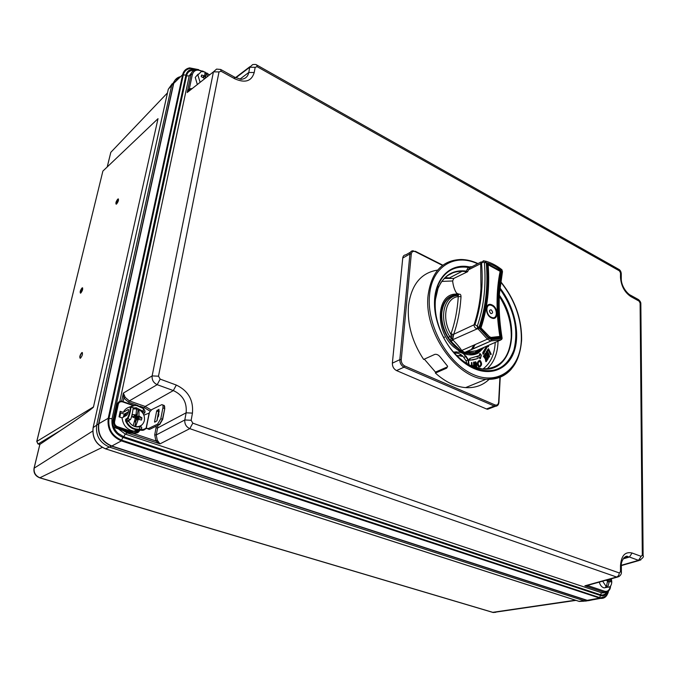 <?xml version="1.0" encoding="UTF-8"?>
<svg xmlns="http://www.w3.org/2000/svg" width="677" height="677" viewBox="0 0 677 677"><rect width="100%" height="100%" fill="white"/><g stroke="black" fill="none" stroke-linecap="round" stroke-linejoin="round"><path stroke-width="1.02" d="M611.339 578.776L611.788 581.839C611.576 585.453 610.231 587.255 607.743 587.247L609.283 581.526L610.781 581.89L610.781 580.104L609.528 579.275M201.382 76.704L201.56 75.012L204.75 75.858L204.996 71.99L201.399 71.5L197.845 74.952L200.062 82.112M201.56 75.012L201.221 76.653L204.234 78.202M132.066 416.795L132.159 414.459L135.992 414.916L136.593 408.866L133.157 408.95M132.159 414.459L131.888 415.187M138.184 410L139.013 409.712C143.169 412.242 144.954 415.847 144.379 420.527C143.253 424.691 140.562 426.73 136.314 426.645L135.578 426.544L138.303 419.258L141.485 420.062L141.933 417.827L138.98 415.949L136.847 416.533L138.184 410L136.593 409.399M116.156 204.2L118.45 199.013L117.747 199.156C116.055 201.467 115.522 203.142 116.156 204.2L116.622 203.946C118.314 201.644 118.847 199.96 118.221 198.903M80.453 293.175L82.636 287.894L82.027 287.979C80.318 290.306 79.793 292.032 80.461 293.166L80.817 292.989C82.535 290.67 83.059 288.935 82.391 287.793M80.157 358.294C79.793 356.534 80.419 354.689 82.035 352.751L82.391 352.599M446.896 299.073L447.861 298.862M453.387 352.006L460.817 352.184L453.463 346.776C434.287 329.581 436.75 293.268 456.298 294.14L456.62 294.664C447.751 295.663 442.64 301.739 441.277 312.909C440.837 325.383 445.187 336.384 454.326 345.913L460.538 350.508L451.187 341.53L448.233 337.518C443.427 329.479 441.277 321.313 441.785 313.011C443.113 302.077 448.098 296.094 456.755 295.054L459.082 294.258L458.244 295.451M486.078 359.208L486.78 360.46L487.355 360.037L484.808 354.409L484.199 354.858L484.977 357.084M484.935 356.83L485.358 356.644L485.519 357.786L483.962 355.611L483.285 356.144L485.24 358.776L485.9 361.738L486.543 361.23L485.781 357.608L487.186 360.291M485.807 354.071L487.33 357.134L487.313 358.412M487.448 358.209L486.467 358.412M486.805 359.064L487.99 359.098L488.303 357.998L486.602 353.843L485.705 353.098L485.57 355.56L486.289 353.927L487.855 358.031M485.883 353.022L485.011 353.665L484.91 354.706M487.88 356.627L488.76 357.304L489.589 356.703L489.006 354.198L487.178 351.033L486.365 351.634L486.45 353.58M488.506 348.689L487.186 350.322L487.465 351.067L488.642 349.67L491.214 354.215L488.506 348.689L487.618 350.136L487.889 350.881M488.337 350.153L490.656 354.638L491.053 354.46M471.412 362.652L471.531 365.935L471.844 362.466L471.412 362.652M474.535 367.146L474.255 362.017L473.545 362.254L473.655 365.529M473.976 362.068L474.078 365.453L472.411 365.859L472.453 366.342M473.164 366.629L473.782 366.875M476.752 367.848L476.464 363.337L475.745 361.755L474.712 362.203L474.349 363.194L474.983 367.298M478.986 360.638C476.87 362.381 476.76 364.446 478.639 366.824L480.12 366.832M486.991 346.023L483.192 352.522L483.429 354.02L482.98 354.215L482.726 352.725L486.526 346.226M483.429 354.02L487.931 345.659L488.472 346.827L487.711 346.353M476.904 358.785L469.347 360.308L469.66 358.548L470.126 358.345L469.796 360.113L473.011 359.885L476.777 358.835L480.171 356.982L480.374 358.666L481.423 355.247L480.061 353.589L480.061 355.357L470.126 358.345M479.731 357.287L479.934 358.852L480.374 358.666M480.061 353.589L479.561 353.8L479.595 355.569L480.061 355.357M476.955 357.075L479.595 355.569M484.241 347.233L478.267 353.055C473.968 355.34 469.11 355.493 463.686 353.496L468.492 359.724L468.983 364.683M450.247 341.318L452.676 339.71L477.243 328.836L477.649 326.399L474.958 324.63C481.178 305.759 483.378 285.279 481.567 263.192L483.217 261.974L484.368 262.625C486.281 285.533 483.911 306.715 477.285 326.17L478.097 328.929L477.243 328.836C475.127 328.201 474.061 326.856 474.061 324.791L453.717 334.269C457.601 323.047 459.996 311.115 460.885 298.489L461.012 296.636C460.944 294.681 460.309 293.886 459.082 294.258L456.56 293.133C454.504 290.027 453.192 285.965 452.634 280.963L453.776 278.433L467.604 271.731L466.318 271.105L465.488 272.34M499.838 288.859C514.139 309.194 518.827 329.555 513.911 349.941C506.709 368.906 493.22 374.855 473.426 367.797L473.392 367.78C465.091 363.981 457.576 357.701 450.848 348.96C436.31 330.19 430.86 302.577 437.951 285.415C444.12 271.469 454.233 265.477 468.289 267.44L469.279 266.865L470.447 267.339L469.542 268.371L468.289 267.44L467.215 269.226L468.501 269.835L467.604 271.731M466.825 363.456L466.072 360.816L463.762 357.422C461.672 354.367 458.532 352.912 454.326 353.055L456.535 352.065L460.648 352.421L463.44 353.69L468.12 359.927L468.459 364.404M475.999 353.106L477.97 351.769M480.052 349.738L480.662 348.993M482.794 347.868L478.521 351.49L475.736 352.599L476.143 350.965L479.104 350.136L481.516 348.427M473.189 353.716L475.736 352.599L476.43 350.804L479.113 349.493M450.806 341.047L452.676 339.71L453.624 334.607L450.874 334.243L451.017 333.744C455.062 322.117 457.474 309.736 458.27 296.594L458.024 295.494C443.503 295.637 438.442 319.155 449.799 336.596L452.38 339.659L450.874 334.243C441.311 318.3 445.618 297.787 458.27 296.594L461.012 296.636M456.755 295.054L457.525 295.536M424.318 359.148L435.48 372.105L435.404 373.061C445.238 381.904 455.299 386.762 465.59 387.616C474.899 388.175 482.743 385.425 489.107 379.357M447.641 366.291L446.659 368.161L447.641 366.274L440.312 357.109C438.628 354.96 436.8 354.046 434.829 354.376L423.658 359.453C412.217 342.097 407.156 324.19 408.485 305.733C411.371 284.568 421.086 272.687 437.63 270.098M483.505 347.555C480.213 351.947 475.796 354.029 470.253 353.8L465.531 352.785L475.322 352.615L475.999 350.889L478.038 349.967M456.34 295.087L457.364 294.571L456.62 294.664M458.49 349.349L460.242 351.143L465.031 353.326L467.308 353.377M465.031 353.326L465.471 352.294L476.227 350.754L500.811 339.956M449.393 340.167L451.779 338.331L452.888 338.5M450.611 341.792L452.947 340.023C456.958 344.068 459.895 347.597 461.756 350.601L464.693 352.412L465.471 352.294L491.147 340.912L500.929 339.778L502.08 338.602M460.242 351.143L487.398 339.152L490.597 340.929L500.701 339.989L501.86 339.109M473.257 353.707L476.693 352.252L477.412 350.703L479.409 349.831L478.724 350.525L481.846 348.291M456.298 294.14L456.56 293.133M456.797 295.054L457.364 294.571M460.648 352.421L463.44 353.69M467.215 269.226L466.318 271.105C453.226 269.514 443.824 275.226 438.104 288.25C434.642 297.372 434.262 307.917 436.944 319.882M500.134 271.325L487.728 264.563C489.454 287.209 487.076 308.196 480.594 327.524L489.437 336.655L491.07 337.425L499.863 336.427C496.046 312.495 496.131 290.797 500.134 271.325L501.302 271.003L486.831 263.471C488.701 286.591 486.272 307.976 479.561 327.617L488.735 337.713L489.2 337.002L491.163 337.933L500.244 336.901L501.014 337.848C496.952 313.189 497.045 290.907 501.302 271.003M499.863 336.427L500.244 336.901C496.343 312.732 496.436 290.831 500.523 271.215L487.728 264.563L486.831 263.471M489.437 336.655L480.594 327.524L479.561 327.617M477.649 326.399L488.464 338.187L491.553 339.651L501.623 338.424L501.547 339.507M485.409 261.085C491.096 262.684 496.546 265.519 501.75 269.59L501.928 270.834C497.544 290.924 497.451 313.451 501.623 338.424L502.089 338.043M501.344 338.534L501.048 339.71L502.089 338.348M483.217 261.974L483.48 260.823L484.131 260.763L486.255 262.668L484.368 262.625M474.958 324.63L474.061 324.791C477.869 313.417 480.171 301.316 480.966 288.495L480.678 263.488L483.276 260.873M502.106 338.153C498.044 313.561 498.17 291.389 502.495 271.638L501.928 270.834C496.825 266.865 491.604 264.14 486.255 262.668C488.219 286.1 485.764 307.739 478.901 327.592L477.793 328.201M453.311 335.987L451.119 335.817L447.785 337.73M469.542 268.371L468.501 269.835L481.567 263.192M446.659 368.161L435.404 373.061M466.318 356.288L463.762 357.422M468.492 359.724L466.072 360.816M456.433 351.795L453.641 352.294L456.535 352.065L454.275 352.996M446.727 367.196L435.48 372.105M462.958 356.373L456.611 355.425M453.091 295.764L453.099 295.29M499.152 302.23L499.135 304.963M483.285 356.144L483.716 355.958L485.646 358.598L486.306 361.569M484.199 354.858L484.63 354.663L485.358 356.644M485.866 354.113L486.289 353.927M486.061 354.401L486.484 354.215M486.492 358.455L487.778 359.199M485.265 353.292L485.705 353.098M485.011 353.665L485.451 353.479M484.91 354.003L485.35 353.817M484.884 354.426L485.316 354.24M488.972 356.356L487.262 353.826L487.262 351.862L489.056 354.96L488.972 356.356M487.118 352.091L487.584 351.938M487.161 352.125L487.787 352.226M487.364 352.412L488.015 352.666M487.592 352.852L488.439 354.63L488.845 354.452M488.439 354.63L489.056 354.96M488.659 355.129L489.192 355.383M488.786 355.56L489.234 355.738M486.568 351.304L487.008 351.118L487.093 354.079L489.158 357.134M486.365 351.634L486.797 351.439M486.272 351.964L486.704 351.769M486.247 352.378L486.678 352.184M486.323 353.039L486.746 352.852M487.186 350.322L487.618 350.136M472.284 366.265L471.844 362.466M472.825 365.682L472.893 366.528M473.748 366.528L474.222 367.036M473.003 366.57L474.154 366.35M475.347 367.425L474.983 363.752L475.753 362.686L476.363 367.738M475.254 362.88L475.753 362.686M475.33 362.872L475.939 362.813M475.516 362.99L476.083 363.092M475.66 363.27L476.193 363.532M475.77 363.718L476.269 364.133M475.855 364.311L476.058 366.553L476.464 366.384M476.058 366.553L476.49 366.976M474.712 362.203L475.144 362.017L474.695 363.651M474.526 362.542L474.958 362.364M474.349 363.194L474.78 363.016M479.062 361.349L479.773 361.535C481 363.067 481.059 364.607 479.951 366.164M479.164 366.012C477.657 363.811 477.852 362.195 479.756 361.163L480.188 361.357C481.618 363.549 481.44 365.157 479.646 366.181L479.164 366.012M480.357 360.697L479.807 360.443C477.353 361.772 477.099 363.837 479.045 366.655L479.671 366.866C481.939 365.563 482.176 363.507 480.357 360.697M443.384 337.036L444.527 337.231L443.723 337.696M451.06 349.197L451.914 350.263M488.472 346.827L488.371 345.414M482.726 352.725L483.192 352.522M469.347 360.308L469.796 360.113M475.745 352.599L475.322 352.615M458.236 356.017L461.113 354.74M475.178 344.61L472.538 349.163M470.033 351.541L467.468 353.005M473.892 345.185L471.251 349.738M469.356 351.642L467.367 352.988M490.512 407.436L487.626 409.255L486.501 408.967L396.527 370.581C393.718 369.041 392.33 366.562 392.364 363.151L402.747 258.047C403.027 256.033 404.042 254.975 405.768 254.865L410.49 252.174M37.937 443.917L36.803 441.446L38.124 443.968L39.757 444.484L60.668 430.386C75.731 420.485 94.619 407.021 93.485 406.919L158.02 118.67L102.887 171.078L36.753 441.48M81.782 352.658C79.903 355.146 79.37 357.024 80.191 358.294L80.495 358.15C82.382 355.662 82.916 353.783 82.103 352.514L81.782 352.658M175.081 80.089L171.679 85.395L96.684 424.953C95.474 435.472 99.781 442.885 109.623 447.175L584.463 600.854L589.464 600.397M177.983 78.76L175.199 80.004M175.402 79.674L173.481 83.635L98.58 423.853C97.37 434.406 101.694 441.836 111.553 446.151L586.942 600.406L591.926 599.949M178.457 77.449L176.012 79.031M592.265 599.89L587.264 600.338L111.815 446.008C101.956 441.692 97.632 434.262 98.842 423.7L173.727 83.389C174.658 79.658 176.968 77.398 180.657 76.619M198.742 69.663L189.628 67.878C185.904 68.631 183.577 70.899 182.646 74.673L108.227 418.268C107.034 428.947 111.417 436.487 121.369 440.888L600.533 598.383C604.629 598.713 607.294 596.234 608.538 590.945M198.276 69.613L190.398 68.445C186.59 69.037 184.212 71.229 183.272 75.003L108.98 418.521C107.846 428.719 112.027 435.92 121.53 440.118L599.441 597.503L600.727 597.791L604.832 596.665M131.82 424.911L133.09 425.757M139.132 426.392L138.32 427.001M126.794 412.708L125 416.228M139.013 409.712L138.98 415.949M133.132 425.715L135.315 418.234L131.693 416.575M136.788 416.262L135.188 417.159L137.067 414.781L136.847 416.533M137.067 414.781L136.094 414.324M138.303 419.258L136.077 420.282L134.799 426.527M136.077 420.282L135.595 421.957L134.503 421.365M134.418 421.669L135.595 421.957M135.222 418.064L135.188 417.159M139.005 416.042L135.282 418.124M139.665 416.702L136.077 418.699L135.307 418.208M141.933 417.827L136.077 418.699M136.475 419.799L136.568 418.767M138.37 419.181L134.782 420.358M135.925 420.476L134.63 420.899M135.061 415.111L132.827 416.998M135.933 414.984L133.377 417.15M135.375 416.71L134.427 416.262M197.269 84.312L195.255 77.432L198.073 74.165M209.108 74.986L206.993 73.074L206.231 73.573L205.046 72.879M206.231 73.573L205.334 77.965M206.993 73.074L207.297 76.416M204.09 78.947L204.251 78.287M204.75 75.858L203.667 77.254M205.402 77.051L204.336 76.391M203.98 75.858L202.855 77.271M204.699 75.9L203.413 77.516M602.657 581.179L606.364 586.781L605.627 586.993L607.743 587.247M606.127 587.518L604.155 587.89C601.887 587.34 600.254 585.419 599.247 582.127M604.155 587.89L606.812 587.391L606.82 585.334M606.364 586.781L607.565 581.01L606.118 580.223M609.258 581.594L607.481 581.966M610.781 580.104L606.922 580.443M609.681 581.391L607.523 581.551M609.283 581.526L607.506 581.661M632.073 553.007L641.144 556.35L642.304 555.064L640.103 303.059L639.037 301.096L630.879 296.611C624.6 292.32 621.139 285.922 620.496 277.409L620.496 272.839L619.421 270.859L257.142 66.684L255.17 67.302L254.222 72.515C251.573 81.291 245.057 83.364 234.665 78.727L221.108 71.271L219.01 71.914L158.494 376.192L160.178 379.12L176.316 385.061C188.189 390.747 193.571 400.099 192.446 413.114L191.151 420.282L192.81 423.167L619.277 572.937L620.496 571.591L620.496 565.735C621.232 555.656 625.091 551.416 632.073 553.007L629.441 557.027L638.521 560.344L640.789 559.972M191.811 88.611L189.34 88.789L187.207 92.504L190.322 89.229M202.736 71.449L202.584 71.356C197.312 68.995 193.91 70.027 192.378 74.445L189.34 88.789L190.102 89.313M588.237 585.173L584.869 585.825L588.364 585.791L588.982 584.97M588.288 585.165L588.364 585.791L604.527 591.199C607.557 591.901 609.486 590.268 610.307 586.299M123.206 417.244L124.297 414.129L119.905 412.623M202.584 71.356L196.415 69.646C193.537 70.01 191.752 71.61 191.041 74.436L187.207 92.504L213.441 71.855L152.13 375.913C151.792 379.932 153.476 382.86 157.182 384.68L173.329 390.57C182.832 395.021 187.097 402.443 186.124 412.809L184.813 419.968C184.508 424.014 186.175 426.899 189.805 428.643L616.612 577.016L618.973 576.601M221.108 71.271L220.66 69.46L216.581 69.096L213.441 71.855L219.01 71.914M257.142 66.684L256.659 64.941C256.261 64.45 254.933 64.332 252.665 64.586L249.737 67.251L248.781 72.464C247.9 76.628 245.336 78.921 241.08 79.344L234.572 77.127M254.222 72.515L248.781 72.464L239.895 79.158M234.665 78.727L234.191 76.907L221.024 69.655M176.316 385.061L173.329 390.57L145.183 406.462L151.191 410.025M192.446 413.114L186.124 412.809L157.614 427.966L156.252 434.939L157.25 440.185L159.967 443.892L155.896 440.972L157.25 440.185M620.496 565.735L621.368 566.573M623.974 557.696L627.833 556.646L629.441 557.027L623.102 558.88M630.879 296.611L629.712 294.749C626.631 292.769 620.97 285.719 621.266 278.247L621.274 278.662M620.496 277.409L621.266 278.247L621.266 274.109M113.66 426.578C114.455 429.015 115.936 431.291 118.12 433.382L123.781 436.75L600.372 594.719C602.835 595.506 604.899 594.668 606.567 592.231M194.291 70.205C189.856 70.281 187.284 72.177 186.556 75.883L112.771 421.322M192.268 71.787L189.213 75.909L191.041 74.436L192.378 74.445M118.399 428.896L125.22 434.075L127.259 432.967L159.967 443.892L189.805 428.643L192.81 423.167M122.765 430.36L127.259 432.967L127.851 432.061M123.781 436.75L125.22 434.075L601.641 592.773L607.895 591.503M600.372 594.719L601.641 592.773L605.213 592.4M156.328 426.18L154.728 434.854L155.896 440.972L133.098 433.339M139.961 406.208L144.472 407.791L150.218 411.218M157.174 419.478L157.292 419.918M157.902 425.427L157.614 427.966L156.091 427.889M123.079 401.613L123.823 398.093L125.22 397.357L123.341 393.083L123.823 398.093L128.622 402.24L137.981 405.515M125.22 397.357L129.332 400.902L145.183 406.462L144.472 407.791M159.213 410.897L156.895 420.908M159.73 424.445L162.675 419.418L164.756 408.654L162.649 419.385M164.731 408.612L164.596 406.335M130.094 406.911C127.014 407.656 124.737 409.467 123.256 412.344L120.193 411.286L119.017 416.829L122.088 417.878L126.811 415.196C128.444 412.581 128.918 410.685 128.215 409.517L128.545 409.636M132.684 405.405L122.63 401.893C120.43 401.359 118.983 402.146 118.297 404.245L114.557 421.763C114.311 424.047 115.251 425.681 117.392 426.637L131.296 431.3L138.345 431.494L141.112 429.463L136.619 429.785C131.49 428.99 127.818 426.011 125.592 420.866L125.685 419.232L127.276 418.335C129.07 416.347 131.575 404.296 129.595 407.224L135.857 405.176L143.634 408.663L145.064 411.421L144.836 412.555M122.088 417.878C123.002 425.384 126.997 429.827 134.08 431.224L139.259 430.428M143.617 408.739L144.734 410.406M123.256 412.344L128.215 409.517M129.781 407.114C134.393 404.482 138.971 405.074 143.516 408.883L143.033 411.286L144.793 412.75L143.397 414.129M141.324 429.15L139.411 429.176C133.403 429.531 129.002 426.679 126.201 420.62L126.015 419.579L128.808 420.535L128.926 421.543C130.856 424.741 133.521 426.552 136.932 426.984L140.427 426.654L141.798 427.61L141.671 428.236M139.301 429.743L139.902 426.73M125.592 420.866L128.926 421.551M125.685 419.232L126.015 419.579L127.598 418.691C129.705 416.736 131.778 405.311 130.483 406.894L130.483 406.885M127.276 418.335L130.399 419.647L128.816 420.535M139.124 426.908L139.234 426.358M140.435 425.884L140.283 426.645M141.146 425.469L140.875 426.832M140.063 430.03C145.2 430.775 144.438 428.795 146.765 428.397M146.224 427.94L148.051 428.702L157.597 424.14L160.804 418.674L162.903 407.892C163.242 405.743 162.895 404.66 161.845 404.634L151.86 409.543L149.998 411.591L149.194 413.08L146.147 428.016C144.726 429.133 142.839 429.726 140.486 429.802M149.194 413.08L143.862 415.145M146.35 427.636L149.439 412.538M154.559 421.686L156.666 410.981L158.985 409.263L156.954 420.789L154.72 422.186L154.559 421.686L155.253 421.94M139.056 426.916L139.166 426.383M124.246 416.651L125.338 413.537L128.376 411.802M158.325 416.702L158.883 414.172M149.329 412.742L146.401 427.627M143.033 411.286L136.238 407.732L133.504 407.96M130.974 407.055L133.251 407.85C133.564 405.946 131.981 417.54 130.399 419.647M124.297 414.129L125.338 413.537M127.978 409.627L128.613 409.847M495.226 342.401L495.183 343.214C494.422 354.85 490.36 363.431 482.989 368.957M444.273 278.416L453.776 278.433M465.844 271.604L462.154 271.282C452.955 271.223 445.728 275.243 440.482 283.358M438.095 288.055L435.108 300.96M498.027 341.166L497.959 343.332C497.265 354.477 493.601 362.999 486.958 368.906M481.999 368.88L482.549 368.931C499.812 368.72 509.375 358.243 511.237 337.518C511.643 323.318 507.674 309.601 499.321 296.365M500.642 281.937C514.664 299.454 521.561 318.698 521.349 339.651L521.332 339.913C520.376 368.525 498.594 385.763 473.308 374.533C447.996 363.752 426.722 325.806 429.455 295.917L429.48 295.654C431.571 266.636 454.622 252.817 477.581 263.776M511.304 369.134C504.763 376.547 496.326 379.924 485.993 379.272C456.603 378.477 423.895 332.102 428.033 295.891L428.059 295.621C431.266 272.205 442.225 260.163 460.944 259.494C466.563 259.545 472.241 260.899 477.987 263.565M499.931 287.903C513.953 305.902 520.19 331.738 514.638 350.009C509.146 368.305 491.967 376.624 473.545 368.339C453.015 359.318 435.091 330.334 434.507 304.794C433.712 279.178 449.773 262.778 469.279 266.865L471.818 266.789M444.222 278.535L449.283 278.019L462.154 271.282C451.119 271.113 443.105 276.766 438.104 288.25L437.951 285.415C430.826 302.492 436.301 330.198 450.848 348.96L450.281 348.198C456.628 356.44 463.728 362.364 471.573 365.961L482.049 368.914C512.277 373.315 521.806 326.509 499.372 295.197M491.587 304.735L492.086 304.946C498.661 307.857 498.467 320.856 491.841 318.072L491.35 317.86C484.681 314.949 484.969 301.84 491.587 304.735M491.502 305.445L491.951 305.64C497.866 308.255 497.697 319.959 491.73 317.445L491.282 317.259C485.291 314.636 485.544 302.847 491.502 305.445M478.521 351.49L478.724 350.525L464.693 352.412M491.138 309.787C493.127 312.072 493.051 313.358 490.918 313.629C488.938 311.335 489.006 310.058 491.138 309.787M491.07 337.425L491.35 338.949L501.014 337.848M488.168 265.105C489.835 287.522 487.474 308.314 481.11 327.482M488.735 337.713L491.35 338.949M499.516 292.845L502.495 271.638L501.885 269.683M479.164 327.964L478.097 328.929L487.398 339.152L488.464 338.187M479.57 349.29L479.409 349.831L481.212 348.562M453.624 334.607L451.017 333.744M491.553 339.651L491.265 340.844L464.701 352.412M471.531 267.161L470.938 266.56M445.077 277.621L449.46 277.925M441.776 281.429L452.634 280.963M442.513 265.418L415.39 251.726C413.122 250.837 411.76 251.59 411.294 253.985L401.241 359.724C401.216 362.584 402.383 364.666 404.728 365.969L494.929 404.897C497.062 405.54 498.297 404.592 498.644 402.045L499.931 377.309M415.39 251.726L412.953 250.769C411.218 250.879 410.211 251.937 409.932 253.96L399.819 359.682C399.785 363.109 401.182 365.605 404.008 367.171L494.227 406.022L486.501 408.967M494.929 404.897L494.227 406.022L495.352 406.31L497.688 405.362M404.728 365.969L404.008 367.171L396.527 370.581M401.241 359.724L399.819 359.682L392.364 363.151M411.294 253.985L409.932 253.96L402.747 258.047M495.75 612.304L493.313 612.49L40.18 477.886C35.534 475.99 33.554 472.614 34.214 467.748L39.951 444.112M492.602 612.346L575.416 600.194M39.731 477.844L102.235 447.404M576 600.381L493.118 612.499L40.036 477.928C35.382 476.193 33.393 472.952 34.053 468.222L92.741 431.046M107.262 166.914L110.8 152.359L113.939 149.058M107.203 166.965L110.8 152.359L167.464 92.901M93.485 406.919L36.803 441.446L102.887 171.078L158.02 118.67M39.748 444.383L38.251 443.917L60.668 430.386M169.588 87.773L171.679 85.387L168.285 89.254L172.212 83.703M583.794 601.21L579.343 601.43L105.714 448.876C96.176 444.73 92.004 437.562 93.189 427.373L168.209 89.609M578.979 601.32L587.061 600.389L111.646 446.109L121.369 440.888M105.485 448.8L111.646 446.109C101.778 441.793 97.454 434.355 98.664 423.794L108.227 418.268M93.138 427.61L98.664 423.794L173.566 83.533L182.646 74.673M173.828 82.975L174.294 82.839M180.514 76.755C176.815 77.533 174.497 79.793 173.566 83.533L171.679 85.395M599.433 598.113L587.264 600.338L588.406 600.685L592.087 599.924M206.417 73.446L205.046 72.701M120.692 412.894L119.804 417.1M186.556 75.883L189.213 75.909L119.812 401.393M158.494 376.192L152.13 375.913L123.341 393.083L121.615 401.224M235.858 77.787L249.737 67.251L255.17 67.302M160.178 379.12L157.182 384.68L129.332 400.902L128.622 402.24M191.151 420.282L184.813 419.968L156.252 434.939L154.728 434.854M619.277 572.937C619.116 575.035 618.228 576.398 616.612 577.016L584.869 585.825L603.884 592.172L604.527 591.199M620.496 571.591L621.368 572.429M641.144 556.35L638.521 560.344L621.401 565.253M642.304 555.064L643.116 555.885M640.103 303.059L640.848 304.235M639.037 301.096L637.861 299.234L630.295 295.07M620.496 272.839L621.266 273.686C621.071 271.604 620.259 270.148 618.82 269.328M619.421 270.859L618.329 269.065L257.023 65.144M196.271 69.663C190.787 68.487 187.343 70.281 185.93 75.029L112.069 418.674C111.096 427.525 114.726 433.779 122.969 437.444L600.719 595.557C603.842 596.395 606.16 595.1 607.684 591.664M112.069 418.674L108.98 418.521M122.969 437.444L121.53 440.118M600.719 595.557L599.441 597.503M185.93 75.029L183.272 75.003M114.557 421.763L113.609 421.72C113.304 424.42 114.421 426.332 116.943 427.458L133.614 432.73L138.26 432.315L139.716 430.217M118.297 404.245L117.358 404.211L113.609 421.72L112.577 422.313L116.326 404.821L117.358 404.211C117.916 402.206 119.228 401.207 121.285 401.199L122.52 401.419L121.285 401.199M112.551 422.431L112.577 422.313C112.272 425.004 113.381 426.916 115.902 428.042L117.392 426.637M116.3 404.948L118.61 402.062M137.152 432.899L132.878 433.322L129.756 432.705L115.869 428.05C113.347 426.967 112.238 425.088 112.534 422.414M129.671 432.645L131.296 431.3M115.784 427.999L132.878 433.322M138.345 431.494L138.336 432.248L137.203 432.882M139.25 430.47L139.614 430.699L138.336 432.248L133.614 432.73M139.589 430.657L139.682 430.233M133.394 405.269L122.639 401.512M122.63 401.893L122.52 401.419M143.659 411.844L142.398 412.555M149.109 413.165L146.147 428.016M157.14 410.169L159.171 410.914M156.666 410.981L158.697 411.726M162.903 407.892L164.528 408.493C164.866 406.352 164.519 405.269 163.47 405.244L162.598 404.914M160.804 418.674L162.446 419.266L164.756 408.654L164.046 405.362M157.597 424.14L159.23 424.733L162.446 419.266L159.67 424.589M148.051 428.702L149.685 429.277L159.23 424.733L150.116 429.133M149.685 429.277L149.245 429.413L149.685 429.277M148.525 429.15L149.245 429.413M143.169 411.447L142.018 412.09M465.59 387.616L485.993 379.272C507.674 378.79 519.547 365.758 521.612 340.167L521.62 339.905C521.832 318.732 514.858 299.302 500.692 281.615M478.267 353.055L484.097 347.293M481.55 368.83C476.456 368.203 471.285 366.249 466.038 362.974M481.22 261.881L471.31 267.06M453.311 272.577L447.912 275.421M479.333 361.349L479.756 361.163M461.486 356.33L462.493 355.882M467.892 353.496L468.789 353.106M500.227 377.182L498.932 402.282C498.704 404.778 497.51 406.124 495.352 406.31L487.626 409.255M442.834 265.172L415.28 251.26M34.155 467.782L39.808 444.527M585.216 601.049L579.267 601.438L105.663 448.893C96.109 444.814 91.928 437.706 93.13 427.585M93.172 427.39L168.201 89.576M588.025 600.66L585.563 601.108M588.618 600.634L586.942 600.406M600.533 598.383L588.364 600.601M209.447 74.715L208.177 74.03M206.739 73.243L205.029 72.312M203.692 71.584L202.567 70.967M235.52 77.627L249.889 66.701M585.808 585.85L617.204 577.151C620.987 576.186 621.63 573.081 621.376 572.15L621.368 566.302C620.42 560.962 625.793 554.446 627.833 556.646L623.881 557.797M621.384 565.574L639.156 560.488C642.727 558.313 644.047 556.697 643.116 555.622L640.84 303.846C640.967 302.475 640.146 301.028 638.386 299.505M605.246 592.417L602.64 592.993L604.891 592.4C608.538 591.876 610.434 589.743 610.586 585.977M600.727 597.791C605.365 597.173 607.954 594.905 608.496 590.987M112.551 422.321L116.283 404.922M116.3 404.838L116.52 404.152M136.729 429.802L134.08 431.224M133.775 432.747L132.717 433.314M141.798 427.61L141.527 428.956L136.619 429.785M145.064 411.43L143.634 408.671L135.722 405.168M133.479 405.252L122.613 401.453M144.793 412.75L145.064 411.421M147.637 428.829L149.262 429.413M136.238 407.732L134.469 408.739M140.037 430.047C144.717 431.071 144.294 428.947 146.799 428.448"/></g></svg>
